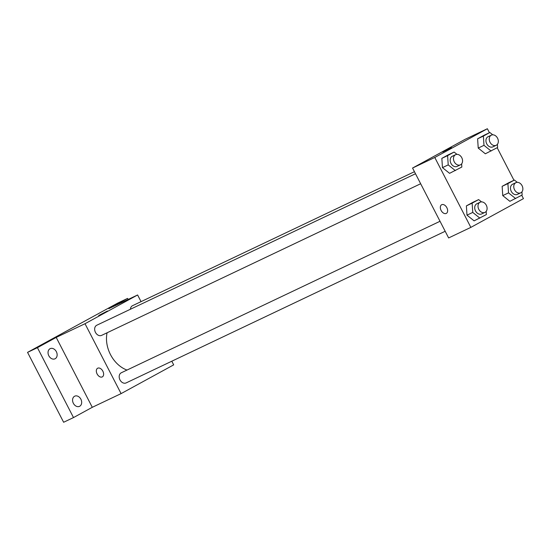 <?xml version="1.0" encoding="UTF-8"?>
<svg xmlns="http://www.w3.org/2000/svg" width="551" height="551" viewBox="0 0 551 551"><rect width="100%" height="100%" fill="white"/><g stroke="black" fill="none" stroke-linecap="round" stroke-linejoin="round"><path stroke-width="0.83" d="M171.802 361.208L173.689 364.865L121.089 393.614L92.286 407.306L73.503 417.575L63.627 422.266L27.55 352.371L117.714 303.084L127.591 298.394L128.149 299.469M73.503 417.575L37.427 347.674L27.55 352.371M37.427 347.674L56.209 337.412L85.012 323.719L137.612 294.971L108.809 308.656L127.591 298.394M98.712 315.509L107.452 311.005M74.543 396.265A5.62 4.277 -115.4 0 1 74.709 396.183A5.62 4.277 -115.4 0 1 80.935 399.31A5.62 4.277 -115.4 0 1 79.702 406.245A5.62 4.277 -115.4 0 1 79.537 406.335A5.62 4.277 -115.4 0 1 73.311 403.201A5.62 4.277 -115.4 0 1 74.543 396.265M50.01 348.735A5.62 4.277 -115.4 0 1 50.175 348.652A5.62 4.277 -115.4 0 1 56.402 351.779A5.62 4.277 -115.4 0 1 55.169 358.722A5.62 4.277 -115.4 0 1 55.004 358.804A5.62 4.277 -115.4 0 1 48.777 355.67A5.62 4.277 -115.4 0 1 50.01 348.735M92.286 407.306L56.209 337.412M107.073 332.783A28.218 21.482 64.6 0 0 126.985 370.065M121.089 393.614L85.012 323.719M137.612 294.971L141.049 301.638M440.035 221.275L121.323 372.758A5.62 4.277 64.6 0 0 119.87 379.667A5.62 4.277 64.6 0 0 126.145 382.911L445.194 231.268M414.442 171.698L132.557 305.674A5.62 4.277 64.6 0 0 130.422 309.242M415.502 173.751L96.79 325.228A5.62 4.277 64.6 0 0 95.337 332.136A5.62 4.277 64.6 0 0 101.611 335.38L420.661 183.745M97.093 373.936A4.918 3.189 61.3 0 1 97.617 368.247A4.918 3.189 61.3 0 1 102.775 371.037A4.918 3.189 61.3 0 1 102.334 376.877A4.918 3.189 61.3 0 1 97.093 373.936M102.334 376.877A4.918 3.189 61.3 0 1 97.1 373.929A4.918 3.189 61.3 0 1 97.617 368.247M521.707 195.254L523.45 198.629L470.85 227.377L448.631 237.942L412.554 168.041L465.154 139.293L487.373 128.734L489.433 132.722M470.85 227.377L434.78 157.483L412.554 168.041M434.78 157.483L487.373 128.734M450.374 147.957L442.715 152.014L450.374 147.957M486.168 211.398L486.375 214.566L474.108 220.861L466.986 215.152L466.38 205.888L472.882 202.327L466.38 205.888L466.986 215.152L472.751 212.417L472.138 203.147L478.647 199.593L481.519 201.893M497.401 144.321L497.608 147.489L485.341 153.784L478.227 148.074L477.614 138.804L484.115 135.25L477.614 138.804L478.227 148.074L483.985 145.333L483.372 136.069L489.88 132.509L492.752 134.816M497.174 147.723L513.966 180.253M461.635 163.867L461.841 167.036L449.575 173.331L442.46 167.621L441.847 158.357L448.356 154.797L441.847 158.357L442.46 167.621L448.218 164.887L447.605 155.616L454.114 152.062L456.986 154.363M521.935 191.851L522.141 195.02L509.875 201.315L502.753 195.605L502.14 186.334L508.649 182.78L502.14 186.334L502.753 195.605L508.518 192.864L507.905 183.6L514.414 180.039L517.286 182.347M446.338 213.382A4.918 3.189 61.3 0 1 441.103 210.434A4.918 3.189 61.3 0 1 441.62 204.752A4.918 3.189 61.3 0 1 446.771 207.534A4.918 3.189 61.3 0 1 446.338 213.382A4.918 3.189 61.3 0 1 441.096 210.434A4.918 3.189 61.3 0 1 441.62 204.752M442.715 152.014L451.455 147.503M515.633 198.574L508.518 192.864M515.901 182.67L512.609 184.234A5.62 4.277 64.6 0 0 511.156 191.142A5.62 4.277 64.6 0 0 517.437 194.386L520.729 192.822A5.62 4.277 64.6 0 0 522.072 185.687A5.62 4.277 64.6 0 0 515.901 182.67A5.62 4.277 64.6 0 0 514.448 189.578A5.62 4.277 64.6 0 0 520.729 192.822M507.905 183.6L502.14 186.334M514.414 180.039L508.649 182.78M509.875 201.315L502.753 195.605M479.866 218.127L472.751 212.417M480.135 202.217L476.842 203.78A5.62 4.277 64.6 0 0 475.396 210.696A5.62 4.277 64.6 0 0 481.67 213.933L484.963 212.369A5.62 4.277 64.6 0 0 486.306 205.241A5.62 4.277 64.6 0 0 480.135 202.217A5.62 4.277 64.6 0 0 478.688 209.132A5.62 4.277 64.6 0 0 484.963 212.369M472.138 203.147L466.38 205.888M478.647 199.593L472.882 202.327M474.108 220.861L466.986 215.152M491.106 151.043L483.985 145.333M491.368 135.14L488.076 136.703A5.62 4.277 64.6 0 0 486.629 143.618A5.62 4.277 64.6 0 0 492.904 146.855L496.196 145.292A5.62 4.277 64.6 0 0 497.539 138.163A5.62 4.277 64.6 0 0 491.368 135.14A5.62 4.277 64.6 0 0 489.922 142.048A5.62 4.277 64.6 0 0 496.196 145.292M483.372 136.069L477.614 138.804M489.88 132.509L484.115 135.25M485.341 153.784L478.227 148.074M455.34 170.596L448.218 164.887M455.608 154.686L452.316 156.25A5.62 4.277 64.6 0 0 450.863 163.165A5.62 4.277 64.6 0 0 457.137 166.402L460.429 164.839A5.62 4.277 64.6 0 0 461.772 157.71A5.62 4.277 64.6 0 0 455.608 154.686A5.62 4.277 64.6 0 0 454.155 161.601A5.62 4.277 64.6 0 0 460.429 164.839M447.605 155.616L441.847 158.357M454.114 152.062L448.356 154.797M449.575 173.331L442.46 167.621"/></g></svg>
